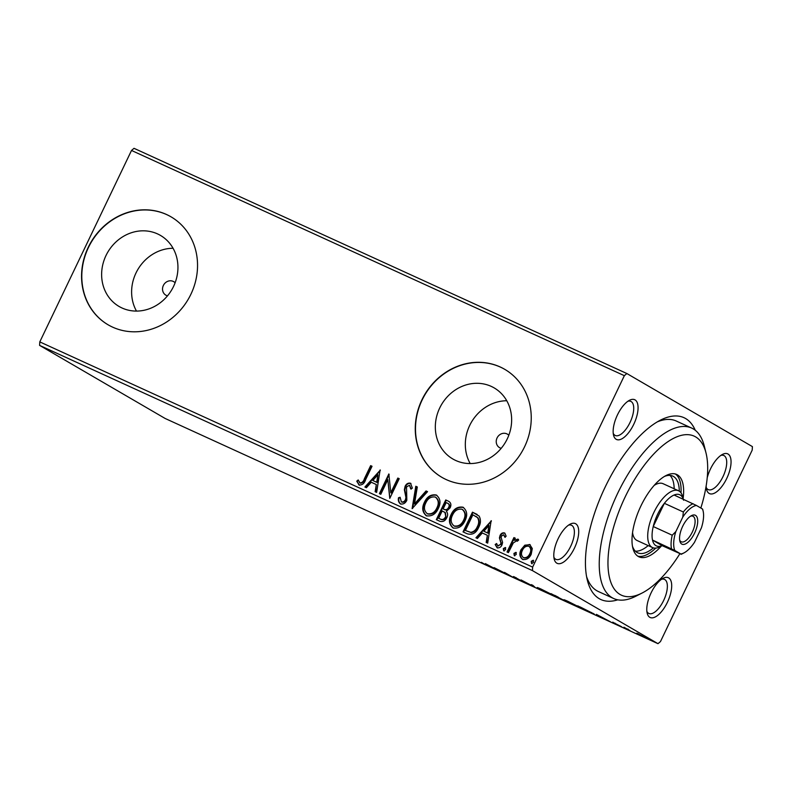 <?xml version="1.0" encoding="UTF-8"?>
<svg xmlns="http://www.w3.org/2000/svg" width="792" height="792" viewBox="0 0 792 792"><rect width="100%" height="100%" fill="white"/><g stroke="black" fill="none" stroke-linecap="round" stroke-linejoin="round"><path stroke-width="1.19" d="M617.79 599.821A99.97 42.867 -65.4 0 1 587.347 580.18A99.97 42.867 -65.4 0 1 605.227 486.951A99.97 42.867 -65.4 0 1 660.488 420.116A99.97 42.867 -65.4 0 1 695.257 430.274M586.585 576.586A93.723 40.184 114.6 0 0 598.336 591.505L613.741 598.544A93.723 40.184 -65.4 0 1 617.819 493A93.723 40.184 -65.4 0 1 691.644 428.056A93.723 40.184 -65.4 0 1 704.326 446.203L706.019 453.014A87.476 37.511 114.6 0 0 625.284 496.693A87.476 37.511 114.6 0 0 608.909 574.814A87.476 37.511 114.6 0 0 642.025 593.069A87.476 37.511 114.6 0 0 679.853 553.766M633.739 424.344A21.869 9.375 -65.4 0 1 613.562 435.263A21.869 9.375 -65.4 0 1 617.473 414.869A21.869 9.375 -65.4 0 1 629.561 400.247A21.869 9.375 -65.4 0 1 637.837 404.811A21.869 9.375 -65.4 0 1 633.739 424.344M613.236 433.343A18.741 8.039 114.6 0 0 615.245 435.481A18.741 8.039 114.6 0 0 630.016 422.492A18.741 8.039 114.6 0 0 630.828 401.386A18.741 8.039 114.6 0 0 627.898 401.257M707.197 477.883A21.869 9.375 -65.4 0 1 710.454 469.003A21.869 9.375 -65.4 0 1 722.542 454.38A21.869 9.375 -65.4 0 1 730.818 458.944A21.869 9.375 -65.4 0 1 726.729 478.467A21.869 9.375 -65.4 0 1 706.543 489.387A21.869 9.375 -65.4 0 1 706.137 486.041M706.216 487.476A18.741 8.039 114.6 0 0 708.236 489.614A18.741 8.039 114.6 0 0 722.997 476.626A18.741 8.039 114.6 0 0 723.819 455.509A18.741 8.039 114.6 0 0 720.878 455.39M667.379 602.346A21.869 9.375 -65.4 0 1 647.193 613.265A21.869 9.375 -65.4 0 1 651.103 592.871A21.869 9.375 -65.4 0 1 663.191 578.249A21.869 9.375 -65.4 0 1 671.467 582.813A21.869 9.375 -65.4 0 1 667.379 602.346M646.866 611.345A18.741 8.039 114.6 0 0 648.886 613.483A18.741 8.039 114.6 0 0 663.647 600.494A18.741 8.039 114.6 0 0 664.468 579.388A18.741 8.039 114.6 0 0 661.528 579.259M574.398 548.212A21.869 9.375 -65.4 0 1 554.212 559.132A21.869 9.375 -65.4 0 1 558.122 538.738A21.869 9.375 -65.4 0 1 570.21 524.116A21.869 9.375 -65.4 0 1 578.487 528.69A21.869 9.375 -65.4 0 1 574.398 548.212M553.885 557.212A18.741 8.039 114.6 0 0 555.895 559.35A18.741 8.039 114.6 0 0 570.666 546.361A18.741 8.039 114.6 0 0 571.477 525.254A18.741 8.039 114.6 0 0 568.547 525.136M175.111 282.764A7.811 7.049 -59.8 0 0 173.705 281.655A7.811 7.049 -59.8 0 0 163.36 285.476A7.811 7.049 -59.8 0 0 165.845 295.159A7.811 7.049 -59.8 0 0 167.508 295.832M508.811 435.253A7.811 7.049 -59.8 0 0 507.405 434.145A7.811 7.049 -59.8 0 0 497.059 437.956A7.811 7.049 -59.8 0 0 499.544 447.638A7.811 7.049 -59.8 0 0 501.207 448.322M106.009 255.509A41.115 37.105 -59.8 0 0 119.097 306.474A41.115 37.105 -59.8 0 0 173.567 286.387A41.115 37.105 -59.8 0 0 160.469 235.422A41.115 37.105 -59.8 0 0 106.009 255.509M173.062 248.272A41.115 37.105 -59.8 0 0 135.996 272.973A41.115 37.105 -59.8 0 0 136.491 311.088M439.708 407.999A41.115 37.105 -59.8 0 0 452.806 458.964A41.115 37.105 -59.8 0 0 507.266 438.867A41.115 37.105 -59.8 0 0 494.168 387.902A41.115 37.105 -59.8 0 0 439.708 407.999M506.761 400.752A41.115 37.105 -59.8 0 0 469.696 425.452A41.115 37.105 -59.8 0 0 470.2 463.567M421.918 399.841A62.479 56.39 -59.8 0 0 441.817 477.299A62.479 56.39 -59.8 0 0 524.591 446.757A62.479 56.39 -59.8 0 0 504.692 369.3A62.479 56.39 -59.8 0 0 421.918 399.841M504.801 369.369A62.479 56.39 -59.8 0 0 422.146 399.97A62.479 56.39 -59.8 0 0 441.936 477.368M88.219 247.351A62.479 56.39 -59.8 0 0 108.118 324.809A62.479 56.39 -59.8 0 0 190.892 294.268A62.479 56.39 -59.8 0 0 170.983 216.81A62.479 56.39 -59.8 0 0 88.219 247.351M171.102 216.879A62.479 56.39 -59.8 0 0 88.447 247.49A62.479 56.39 -59.8 0 0 108.237 324.878M647.638 638.441C649.361 639.441 648.697 639.263 645.638 637.907L636.738 633.194L648.509 639.045M637.649 633.511L636.738 633.194M629.868 630.689L623.918 627.224L629.927 630.551M628.135 629.145L627.422 629.066M621.344 626.591L613.166 622.492L621.829 626.927M615.087 623.185L614.523 623.106M619.255 625.759L620.037 625.878M613.236 622.344L612.701 622.175M592.961 613.325C595.515 614.78 594.535 614.503 590.04 612.483L577.724 605.84L594.257 614.216M564.666 600.603L559.142 598.366L551.004 593.634L565.31 601.049M534.956 587.317L521.057 579.952L533.105 586.228L531.303 584.625L532.808 585.318L534.986 587.248M503.623 573.002L494.109 567.636L509.157 575.269L504.474 572.368L512.612 577.101L497.574 569.478L503.623 573.002M481.387 562.33L482.783 563.142C484.813 564.26 484.674 564.31 482.348 563.3L481.496 562.815C482.793 563.35 482.734 563.241 481.318 562.468C482.734 563.241 482.793 563.35 481.496 562.815M482.783 563.142C484.813 564.26 484.674 564.31 482.348 563.3L482.397 563.191M657.984 643.678L165.132 418.463L39.6 345.391L39.788 341.897L131.512 150.46L134.016 148.322L626.868 373.537L752.4 446.609L752.212 450.103L660.488 641.54L657.984 643.678L532.452 570.606L39.6 345.391M485.357 563.627L499.475 571.101L487.733 565.736L485.357 563.627M514.077 576.754L523.769 582.229L513.444 576.546M516.166 577.695L515.344 577.546M525.363 582.684L525.947 583.09M538.718 588.03L538.52 588.446C536.105 587.04 536.936 587.248 541.035 589.05L552.311 594.733C554.717 596.128 553.846 595.911 549.697 594.079L537.253 587.565M552.311 594.733L553.558 595.594M565.438 600.247L565.25 600.653C562.825 599.257 563.666 599.455 567.755 601.257L579.031 606.949C581.437 608.335 580.576 608.117 576.418 606.286L563.973 599.772M579.031 606.949L580.288 607.811M596.386 614.374L610.513 621.839L598.762 616.473L596.386 614.374M523.047 559.657C520.037 557.251 519.532 554.004 521.522 549.935L525.314 545.441L529.719 544.48L532.303 548.559L531.194 554.291C529.274 558.39 526.403 560.092 522.581 559.39C519.572 556.974 519.067 553.737 521.057 549.658L524.848 545.163L530.165 544.718M517.978 539.134L518.651 540.025L517.265 541.263L516.77 540.718L513.315 542.926L508.414 552.608L507.028 551.974L513.929 537.58L515.315 538.213L514.295 540.332L517.918 539.104M517.265 541.263L516.77 540.718M504.801 533.135L506.157 536.214L504.761 537.085L503.712 534.758L501.455 536.085L501.158 537.54L502.603 542.48L501.989 544.916C500.9 547.232 499.257 548.173 497.089 547.737L495.178 544.49L496.604 543.52L497.782 545.906L500.574 544.351L500.91 542.837L499.415 537.946L500.029 535.521C501.019 533.402 502.494 532.541 504.474 532.947L504.662 533.056M505.227 537.352L503.712 534.758M498 546.034L500.574 544.351M467.211 533.778L463.033 531.877L472.478 512.167L479.13 516.077C480.982 519.621 480.833 523.373 478.695 527.323C476.17 533.105 472.349 535.253 467.211 533.778M436.798 519.889L446.213 500.227L448.292 501.118C450.955 502.514 451.559 504.771 450.094 507.89L446.401 511.315C447.827 513.186 447.965 515.295 446.827 517.651C445.243 520.898 442.936 522.116 439.906 521.304L436.313 519.661L445.748 499.95L448.945 501.445M412.117 508.613L415.8 486.268L417.305 486.961L414.513 503.9L426.047 490.951L427.551 491.634L412.117 508.613M380.794 494.297L379.408 493.663L388.852 473.953L390.793 492.753L397.832 478.061L399.217 478.695L389.773 498.396L387.813 479.635L380.794 494.297M359.063 484.981L356.756 481.16L358.192 479.962L360.023 482.952C362.182 482.754 363.637 481.358 364.37 478.744L370.656 465.637L372.032 466.27L365.656 479.576C364.498 483.407 362.3 485.209 359.063 484.981L358.766 484.823M359.251 482.249L360.489 483.219C362.647 483.021 364.102 481.625 364.835 479.021L371.121 465.904L370.656 465.637M39.788 341.897L532.64 567.112L624.353 375.675L131.512 150.46M380.101 469.953L376.645 492.396L375.141 491.713L376.319 484.546L371.27 482.249L366.399 487.714L364.894 487.03L380.328 470.082M400.485 503.91C398.614 502.484 397.96 500.435 398.505 497.752L400.108 497.267L401.356 501.841C403.148 502.267 404.524 501.534 405.464 499.643L405.94 497.505L404.365 489.684L405.088 486.367C406.286 483.793 408.098 482.754 410.503 483.229L412.375 488.149L410.711 488.872L409.513 485.248L406.514 486.912L406.831 500.306C405.395 503.257 403.276 504.454 400.485 503.91L400.198 503.762M401.574 501.97L401.821 502.108C403.613 502.534 404.989 501.801 405.93 499.92L405.464 499.643M405.93 499.92L406.405 497.772L404.831 489.961L405.553 486.635C406.751 484.07 408.563 483.021 410.969 483.506L410.771 483.377M411.177 489.139L409.513 485.248M426.878 516.028C422.789 512.652 422.116 508.167 424.868 502.583C427.462 496.921 431.402 494.475 436.699 495.257L436.234 494.99C440.401 498.376 441.085 502.89 438.273 508.533C435.659 514.206 431.709 516.612 426.413 515.76C422.324 512.374 421.651 507.9 424.403 502.316C426.997 496.643 430.937 494.208 436.234 494.99L436.847 495.317M426.413 515.76L425.839 515.453M453.598 528.234C449.51 524.858 448.836 520.374 451.588 514.8C454.182 509.127 458.123 506.692 463.419 507.474L462.954 507.197C467.132 510.592 467.805 515.107 464.993 520.75C462.38 526.413 458.429 528.828 453.133 527.967C449.044 524.591 448.371 520.106 451.123 514.523C453.717 508.86 457.657 506.415 462.954 507.197L463.567 507.523M453.133 527.967L452.559 527.66M491.129 520.691L487.684 543.134L486.179 542.451L487.357 535.293L482.308 532.986L477.437 538.451L475.933 537.768L491.357 520.819M505.375 547.539L505.623 549.638L503.682 550.757L503.326 548.589L505.326 547.51M515.968 552.38L516.226 554.479L514.285 555.598L513.919 553.43L515.919 552.351M533.244 560.281L533.501 562.379L531.561 563.498L531.194 561.33L533.204 560.251M626.868 373.537L624.353 375.675M532.64 567.112L532.452 570.606M691.644 428.056L676.239 421.017A93.723 40.184 114.6 0 0 657.271 421.888M371.121 465.904L372.012 466.32M359.528 485.248L356.756 481.16M357.222 481.427L358.38 480.457M359.716 482.526L360.489 483.219L359.716 482.526M375.616 491.931L376.319 484.546M365.399 487.258L380.239 470.587M372.834 480.497L377.16 482.526L377.933 474.755L372.834 480.497L376.695 482.259L377.933 474.755M379.903 493.881L389.179 474.507M397.832 478.061L398.297 478.328L391.258 493.03L390.793 492.753M398.297 478.328L399.198 478.734M389.892 498.148L387.813 479.635M400.95 504.177C399.079 502.762 398.425 500.702 398.97 498.029L398.505 497.752M398.97 498.029L400.079 497.693M412.672 508.355L416.265 486.545L415.8 486.268M416.265 486.545L417.305 487.011M426.047 490.951L426.512 491.218L414.978 504.177L414.513 503.9M426.512 491.218L427.512 491.683M427.135 513.612L427.799 513.988C432.076 514.701 435.263 512.761 437.352 508.177C439.58 503.692 439.055 500.079 435.788 497.307M437.352 508.177L436.887 507.9C439.115 503.425 438.59 499.802 435.323 497.039L435.917 497.376M427.799 513.988L427.333 513.711C431.61 514.424 434.798 512.493 436.887 507.9M435.323 497.039C431.046 496.416 427.868 498.386 425.789 502.94C423.572 507.395 424.086 510.988 427.333 513.711L427.353 513.751M445.421 512.771L442.174 510.949L438.659 518.275L440.708 519.265C442.886 520.304 444.619 519.651 445.906 517.285L445.421 512.771L444.312 512.018M449.163 507.563L448.698 507.296C449.579 505.445 449.212 504.098 447.599 503.267L446.163 502.603L443.144 508.919L444.312 509.513C446.371 510.474 447.985 509.83 449.163 507.563C450.044 505.712 449.678 504.365 448.064 503.534M447.599 503.267L448.203 503.603M444.312 509.513L443.847 509.246C445.906 510.206 447.52 509.553 448.698 507.296M443.144 508.919L443.847 509.246M445.906 517.285L444.955 512.503M440.708 519.265L440.243 518.998C442.421 520.037 444.154 519.374 445.441 517.018M438.659 518.275L440.243 518.998M453.865 525.829L454.519 526.195C458.806 526.908 461.983 524.967 464.082 520.384C466.3 515.909 465.785 512.285 462.508 509.523M464.082 520.384L463.617 520.116C465.835 515.632 465.32 512.018 462.043 509.246L462.647 509.583M454.519 526.195L454.054 525.928C458.34 526.64 461.518 524.7 463.617 520.116M462.043 509.246C457.776 508.622 454.588 510.592 452.509 515.147C450.302 519.601 450.816 523.195 454.054 525.928L454.073 525.957M463.518 532.095L472.943 512.434L472.478 512.167M472.943 512.434L477.16 514.434M477.972 517.869L472.883 514.82L465.379 530.482L471.27 532.62C474.309 532.006 476.477 530.115 477.774 526.957C479.546 523.72 479.606 520.691 477.972 517.869L475.903 516.334M477.774 526.957L477.309 526.69C479.081 523.453 479.14 520.423 477.507 517.602M471.27 532.62L470.804 532.353C473.844 531.739 476.012 529.848 477.309 526.69M465.379 530.482L470.804 532.353M486.654 542.668L487.357 535.293M476.438 537.996L491.278 521.324M483.872 531.234L488.199 533.264L488.971 525.492L483.872 531.234L487.733 532.996L488.971 525.492M497.554 548.014L495.178 544.49M495.643 544.757L496.673 544.064M501.039 544.629L500.91 542.837M501.376 543.104L500.148 540.679M500.613 540.946L499.415 537.946M499.881 538.213L500.029 535.521M500.495 535.798C501.485 533.669 502.96 532.808 504.94 533.214M504.148 551.024L503.326 548.589M503.781 548.856L505.722 547.747M507.523 552.202L514.394 537.847L513.929 537.58M514.394 537.847L515.295 538.253M518.305 539.322L514.295 540.332M514.75 555.875L513.919 553.43M514.384 553.697L516.325 552.588M523.383 557.598L523.888 557.895C526.749 558.33 528.878 557.014 530.274 553.945C531.798 550.915 531.481 548.44 529.333 546.52M529.808 553.667C531.333 550.638 531.016 548.173 528.868 546.252C525.987 545.866 523.839 547.213 522.433 550.301C520.908 553.321 521.235 555.766 523.423 557.617C526.284 558.063 528.413 556.746 529.808 553.667L530.274 553.945M529.61 546.668L528.868 546.252M532.026 563.765L531.194 561.33M531.66 561.597L533.6 560.479M492.099 567.3L487.427 564.825L492.139 567.211M552.064 594.594L541.936 589.565C538.629 588.109 537.956 587.951 539.906 589.07L548.816 593.574C552.182 595.059 552.885 595.237 550.925 594.099L550.975 593.99M538.976 588.139L539.906 589.07M554.657 595.406L558.34 597.237L554.697 595.327M557.36 597.069L563.28 599.97L557.41 596.98M578.784 606.801L568.656 601.772C565.349 600.326 564.676 600.158 566.626 601.286L575.537 605.781C578.912 607.266 579.615 607.444 577.645 606.316L577.705 606.197M565.706 600.356L566.626 601.286M579.942 606.959L591.386 612.978C592.961 613.602 593.02 613.513 591.574 612.691L579.991 606.88M591.634 612.572L591.574 612.691C593.02 613.513 592.961 613.602 591.386 612.978M603.128 618.037L598.465 615.562L603.177 617.948M647.044 638.104L638.897 634.442L646.312 637.699M638.273 633.788L638.897 634.442M642.025 593.069L635.758 596.257A93.723 40.184 -65.4 0 1 613.741 598.544M662.142 545.668L659.885 546.817A31.244 13.395 -65.4 0 1 652.539 547.579A31.244 13.395 -65.4 0 1 653.905 512.394A31.244 13.395 -65.4 0 1 678.506 490.753L663.112 483.714A31.244 13.395 114.6 0 0 654.143 485.417M674.16 488.763A42.174 18.087 114.6 0 0 670.002 475.408M664.399 476.447A42.174 18.087 -65.4 0 1 672.784 476.111A42.174 18.087 -65.4 0 1 679.298 491.179M683.13 498.376A45.302 19.424 114.6 0 0 676.655 474.448A45.302 19.424 114.6 0 0 640.976 505.831A45.302 19.424 114.6 0 0 638.995 556.845A45.302 19.424 114.6 0 0 661.33 546.074M680.991 492.822A45.302 19.424 114.6 0 0 675.319 473.962M700.851 508.028A87.476 37.511 114.6 0 0 706.019 453.014M637.768 556.152A45.302 19.424 114.6 0 0 655.736 548.094M653.38 547.886A42.174 18.087 -65.4 0 1 637.728 552.826A42.174 18.087 -65.4 0 1 632.491 546.272M635.382 551.183A42.174 18.087 114.6 0 0 648.193 545.589M632.561 532.64A31.244 13.395 114.6 0 0 637.144 540.54L652.539 547.579M694.554 533.174A15.929 6.831 -65.4 0 1 679.853 541.124A15.929 6.831 -65.4 0 1 682.704 526.264A15.929 6.831 -65.4 0 1 691.505 515.612A15.929 6.831 -65.4 0 1 697.544 518.938A15.929 6.831 -65.4 0 1 694.554 533.174M679.645 539.995A14.058 6.029 114.6 0 0 681.249 541.797A14.058 6.029 114.6 0 0 692.317 532.056A14.058 6.029 114.6 0 0 692.931 516.226A14.058 6.029 114.6 0 0 690.525 516.196M678.506 490.753A31.244 13.395 -65.4 0 1 682.734 496.792L683.347 499.257M683.585 500.207A28.116 12.058 114.6 0 0 674.091 495.02A28.116 12.058 114.6 0 0 664.359 503.316A28.116 12.058 114.6 0 0 657.637 514.246A28.116 12.058 114.6 0 0 653.232 526.532A28.116 12.058 114.6 0 0 652.509 540.065L662.092 545.648L680.813 553.974A26.245 11.256 114.6 0 0 683.892 552.945A26.245 11.256 114.6 0 0 694.475 542.342L701.385 527.918A26.245 11.256 114.6 0 0 703.088 510.929A26.245 11.256 114.6 0 0 702.395 508.929L696.445 505.464A26.245 11.256 114.6 0 0 682.783 517.097L675.873 531.521A26.245 11.256 114.6 0 0 674.863 550.509L680.813 553.974M674.863 550.509L652.509 540.065A28.116 12.058 114.6 0 0 662.092 545.648M682.783 517.097L683.347 511.998L664.359 503.316L653.232 526.532L672.23 535.214L675.873 531.521M674.091 495.02L696.445 505.464M683.347 511.998A28.116 12.058 -65.4 0 1 693.089 503.702M683.892 552.945L682.011 553.905A28.116 12.058 -65.4 0 1 681.09 554.331M671.507 548.747A28.116 12.058 -65.4 0 1 672.23 535.214M703.088 510.929L702.672 509.246"/></g></svg>
